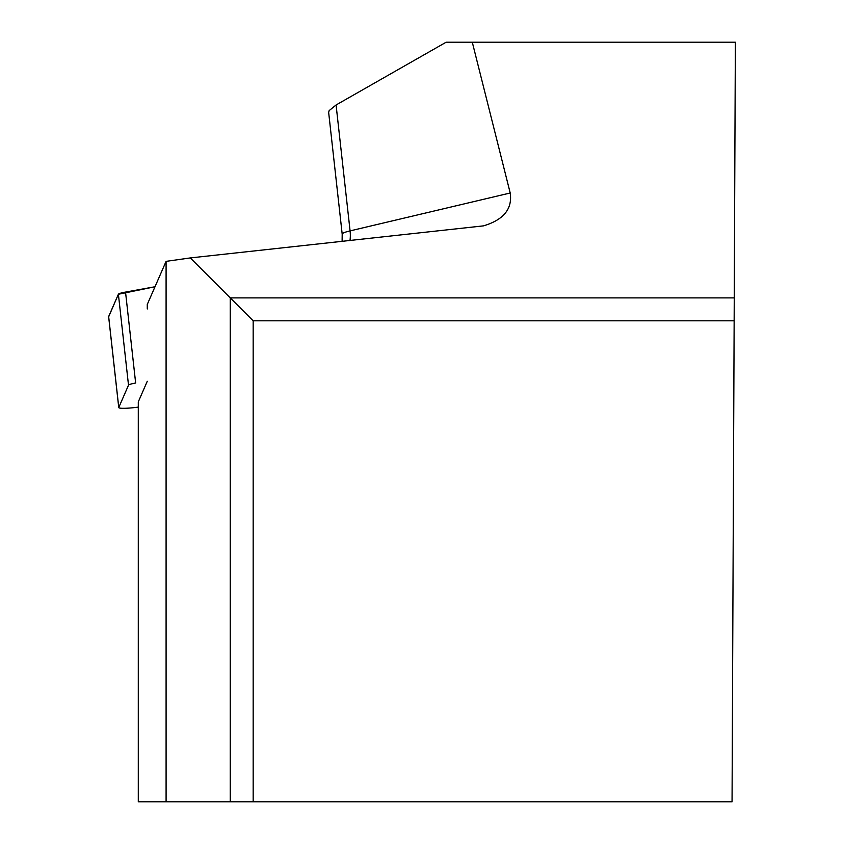 <?xml version="1.0" encoding="UTF-8"?>
<svg xmlns="http://www.w3.org/2000/svg" width="844" height="844" viewBox="0 0 844 844"><rect width="100%" height="100%" fill="white"/><g stroke="black" fill="none" stroke-linecap="round" stroke-linejoin="round"><path stroke-width="1.27" d="M128.51 385.191L118.392 294.25L108.676 316.764A15.35 1.73 -6.3 0 1 108.633 316.658A15.35 1.73 -6.3 0 1 108.654 316.542L118.392 294.25A15.35 1.73 -6.3 0 1 125.534 292.077L135.652 383.018A15.35 1.73 173.7 0 0 128.51 385.191L118.772 407.483A15.35 1.73 173.7 0 0 118.751 407.599A15.35 1.73 173.7 0 0 138.289 407.103M125.534 292.077L155.001 286.749L118.382 294.261M147.278 308.978L147.267 304.462L166.089 261.355L166.089 801.8L230.243 801.8L230.243 297.89L190.28 257.926L166.089 261.355M190.28 257.926L483.506 225.865C503.625 219.83 512.53 208.879 510.209 193.002L472.281 42.2L446.149 42.2L336.081 104.983L329.16 110.606L328.654 112.421L342.189 234.147A30.933 3.492 -6.3 0 1 350.081 230.887L336.081 104.983M147.267 381.288L138.289 401.871L138.289 801.8L166.089 801.8M472.281 42.2L735.367 42.2L732.054 801.8L230.243 801.8M253.168 801.8L253.168 320.815L734.153 320.815M734.248 297.89L230.243 297.89L253.168 320.815M108.654 316.542L118.772 407.483M510.209 193.002L350.081 230.887A30.933 22.588 -103.3 0 1 349.965 240.688M118.751 407.599L108.633 316.658M342.105 241.542L342.189 234.147"/></g></svg>
